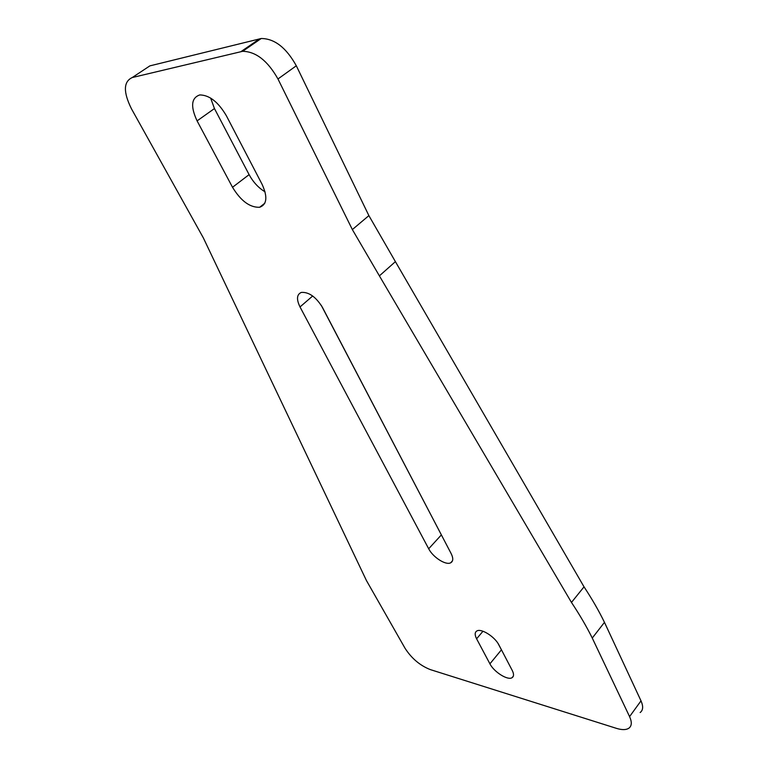 <?xml version="1.0" encoding="UTF-8"?>
<svg xmlns="http://www.w3.org/2000/svg" width="768" height="768" viewBox="0 0 768 768"><rect width="100%" height="100%" fill="white"/><g stroke="black" fill="none" stroke-linecap="round" stroke-linejoin="round"><path stroke-width="1.15" d="M502.214 651.264L498.125 643.613M489.917 663.821L476.602 638.803C474.653 634.944 474.71 632.352 476.794 631.008C481.114 628.051 494.918 636.739 498.96 645.043L512.227 670.426C514.003 673.997 513.955 676.406 512.093 677.674C507.85 680.717 493.958 671.981 489.917 663.821L501.398 649.872M604.464 622.349L592.262 638.054C586.579 626.563 579.638 614.698 571.469 602.438L584.026 586.838C592.08 599.05 598.896 610.886 604.464 622.349L641.002 700.848C643.43 706.349 643.152 710.246 640.147 712.541M277.968 78.97L296.314 65.779L368.88 215.616L352.349 229.574L277.968 78.97C267.667 60.739 255.888 51.523 242.621 51.312L132.23 77.549C123.408 81.629 123.158 92.064 131.482 108.845L203.338 237.878L366.413 580.493L405.053 648.288C411.648 658.483 420.077 665.587 430.349 669.61L616.426 728.352C621.946 730.051 626.093 730.003 628.858 728.208C631.824 725.981 632.064 722.112 629.578 716.611L641.002 700.848M592.262 638.054L629.578 716.611M145.133 69.014L149.875 65.875L261.226 38.506L242.621 51.312M296.314 65.779C286.243 47.674 274.541 38.582 261.226 38.506M197.088 120.883L232.522 187.277C240.874 200.966 249.917 207.629 259.651 207.274C267.005 204.566 267.792 196.867 262.022 184.186L226.33 115.69C218.227 101.962 209.366 95.04 199.776 94.934C191.27 97.834 190.378 106.483 197.088 120.883L214.454 108.557L210.634 98.054M214.454 108.557L249.101 174.634C253.238 182.208 258.547 187.939 265.046 191.827M368.88 215.616L395.405 261.648L379.392 275.866L352.349 229.574M584.026 586.838L395.405 261.648M442.214 536.506L321.283 305.357M428.688 548.765L300.01 306.95C296.285 299.213 296.746 294.365 301.373 292.406C308.899 291.926 315.907 296.89 322.378 307.267L451.152 553.594C453.418 558.221 453.264 561.293 450.701 562.79C445.891 565.584 432.96 557.28 428.688 548.765L441.322 534.96M571.469 602.438L379.392 275.866M476.602 638.803L482.976 631.238M132.23 77.549L149.875 65.875M241.027 51.59L259.622 38.803M300.01 306.95L312.682 295.997M232.522 187.277L249.101 174.634M512.093 677.674L513.331 676.128M259.651 207.274L264.806 203.222M450.701 562.79L452.477 560.803"/></g></svg>
